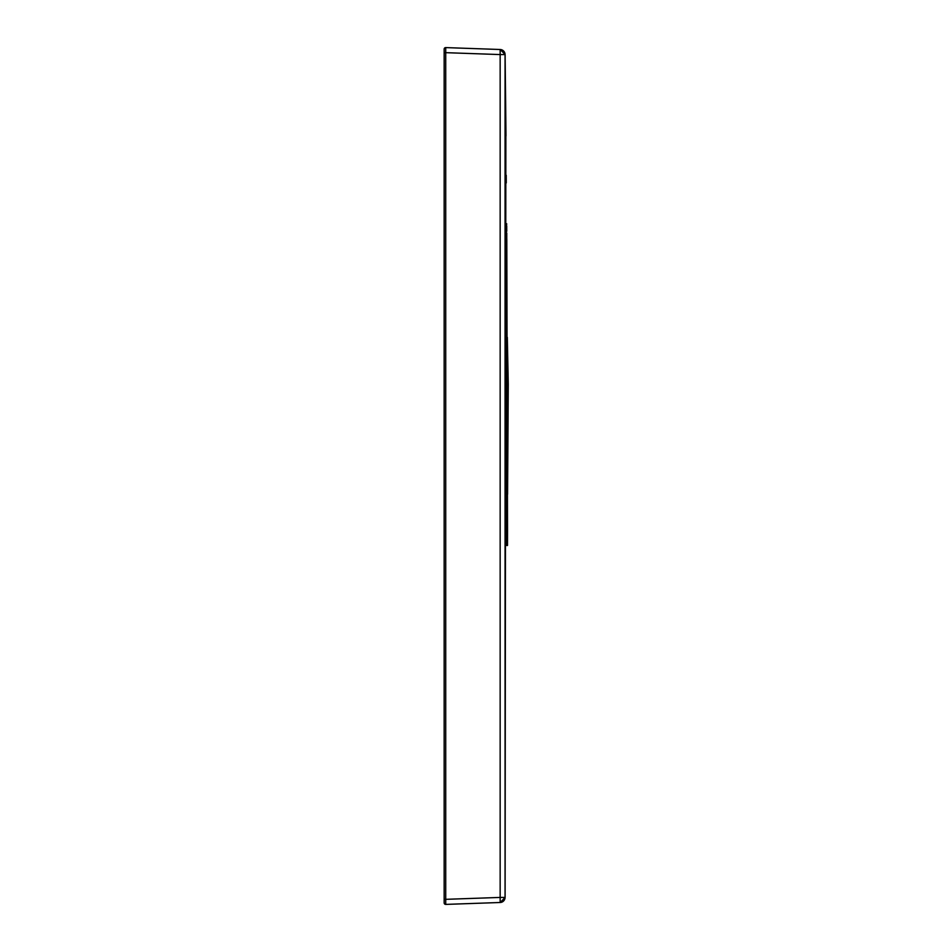 <?xml version="1.0" encoding="UTF-8"?>
<svg xmlns="http://www.w3.org/2000/svg" width="952" height="952" viewBox="0 0 952 952"><rect width="100%" height="100%" fill="white"/><g stroke="black" fill="none" stroke-linecap="round" stroke-linejoin="round"><path stroke-width="1.43" d="M507.475 384.465L508.261 384.453L507.583 494.243M444.156 232.716L444.156 239.535M444.156 537.416L444.156 560.24M444.156 52.669L445.726 52.669L445.726 899.331L444.156 899.331L444.156 49.123A1.523 1.523 0 0 1 445.726 47.6L445.726 52.669L500.157 54.573L500.157 49.504L445.726 47.6L500.157 49.504A5.069 5.069 92 0 1 505.06 54.573L505.06 897.427L500.157 897.427L500.157 54.573L505.06 54.573M505.06 897.427L505.06 897.427A5.069 5.069 88 0 1 500.157 902.496L500.157 897.427L445.726 899.331L445.726 904.4L500.157 902.496L445.726 904.4A1.523 1.523 0 0 1 444.156 902.877L444.156 899.331M506.178 224.898L506.19 223.744A5.069 5.069 92 0 1 506.178 224.029L506.738 545.151A5.069 5.069 88 0 1 506.75 545.508L506.762 232.966M506.797 238.976L507.535 530.264L507.499 545.484L506.75 545.508M506.75 231.312L506.714 225.898M506.178 225.029L506.178 226.017A5.069 5.069 92 0 0 506.69 223.756A5.069 5.069 -88 0 1 506.178 226.017L506.178 223.97M505.976 135.957L505.619 100.424M506.166 175.287L506.274 182.903L506.226 175.287M505.631 101.043L505.976 135.339L505.631 101.043M505.798 117.084L505.952 132.744M505.905 128.222L505.833 121.451M505.94 131.65L505.881 125.438L505.94 131.65M506.714 542.866L506.714 542.747A5.069 5.069 88 0 1 507.499 545.484M508.261 384.453L507.321 337.365M500.216 902.496L505.107 897.486L505.881 126.39M505.869 125.081L505.845 121.642M505.667 105.113L505.107 54.514L500.216 49.504M505.94 131.971L505.81 118.191"/></g></svg>
